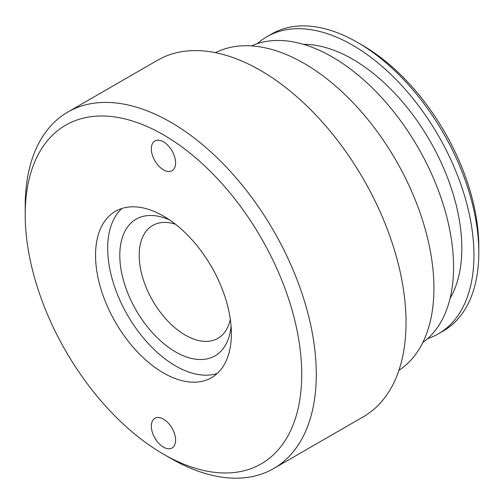 <?xml version="1.0" encoding="UTF-8"?>
<svg xmlns="http://www.w3.org/2000/svg" width="504" height="504" viewBox="0 0 504 504"><rect width="100%" height="100%" fill="white"/><g stroke="black" fill="none" stroke-linecap="round" stroke-linejoin="round"><path stroke-width="0.76" d="M170.736 458.356L163.46 454.154A195.533 112.89 -120 0 0 163.466 454.154A195.533 112.89 -120 0 0 301.726 374.327A195.533 112.89 -120 0 0 163.466 134.845A195.533 112.89 -120 0 0 25.2 214.673A195.533 112.89 -120 0 0 163.46 454.154L170.743 458.356A205.827 118.831 60 0 1 170.736 458.356A205.827 118.831 60 0 1 170.736 458.35A205.827 118.831 60 0 0 273.653 468.55L363.403 416.732A205.827 118.831 60 0 0 394.953 251.798A205.827 118.831 60 0 0 260.492 70.428A205.827 118.831 60 0 0 157.576 60.234L67.826 112.052A205.827 118.831 60 0 1 170.743 122.245A205.827 118.831 60 0 1 305.204 303.616A205.827 118.831 60 0 1 273.653 468.55M163.466 141.851A17.155 9.904 -120 0 0 154.886 141A17.155 9.904 -120 0 0 152.258 154.747A17.155 9.904 -120 0 0 163.466 169.861A17.155 9.904 -120 0 0 172.04 170.711A17.155 9.904 -120 0 0 174.667 156.965A17.155 9.904 -120 0 0 163.466 141.851M163.466 419.139A17.155 9.904 -120 0 0 154.886 418.295A17.155 9.904 -120 0 0 152.258 432.035A17.155 9.904 -120 0 0 163.466 447.149A17.155 9.904 -120 0 0 172.04 447.999A17.155 9.904 -120 0 0 174.667 434.259A17.155 9.904 -120 0 0 163.466 419.139M231.084 326.195A78.901 45.555 60 0 1 175.594 351.918A78.901 45.555 60 0 1 119.876 258.665A78.901 45.555 60 0 1 169.829 220.091M175.442 224.223A65.18 37.63 -120 0 0 152.706 225.452A65.18 37.63 -120 0 0 142.714 277.679A65.18 37.63 -120 0 0 185.296 335.116A65.18 37.63 -120 0 0 217.886 338.341A65.18 37.63 -120 0 0 230.315 319.265M362.37 45.221L357.519 42.418L362.37 45.221A164.657 95.067 60 0 1 478.8 246.884L478.8 252.485A171.524 99.03 -120 0 0 357.519 42.418L357.519 42.418A171.524 99.03 -120 0 0 271.757 33.925L266.906 36.723A171.524 99.03 60 0 1 352.668 45.221A171.524 99.03 60 0 1 464.719 196.365A171.524 99.03 60 0 1 438.423 333.805A171.524 99.03 60 0 1 427.631 338.638M438.423 333.805L443.274 331.008A171.524 99.03 -120 0 0 478.8 252.485M217.167 373.514A96.05 55.453 60 0 1 175.594 365.923A96.05 55.453 60 0 1 114.61 286.826A96.05 55.453 60 0 1 121.886 208.48M163.466 372.929A96.05 55.453 60 0 1 100.712 288.282A96.05 55.453 60 0 1 115.435 211.315A96.05 55.453 60 0 1 163.466 216.071A96.05 55.453 60 0 1 226.214 300.718A96.05 55.453 60 0 1 211.491 377.685A96.05 55.453 60 0 1 163.466 372.929M215.46 52.674A183.525 105.96 60 0 1 304.151 63.422A183.525 105.96 60 0 1 423.215 222.396A183.525 105.96 60 0 1 398.891 370.383M251.54 45.914A171.524 99.03 60 0 1 332.287 56.983A171.524 99.03 60 0 1 442.978 203.692A171.524 99.03 60 0 1 422.78 342.518M303.446 44.346A154.369 89.126 60 0 1 352.668 59.226A154.369 89.126 60 0 1 450.091 298.349M257.323 43.659A171.524 99.03 60 0 1 266.906 36.723M25.2 214.673L25.2 206.275A205.827 118.831 60 0 1 67.826 112.052"/></g></svg>
